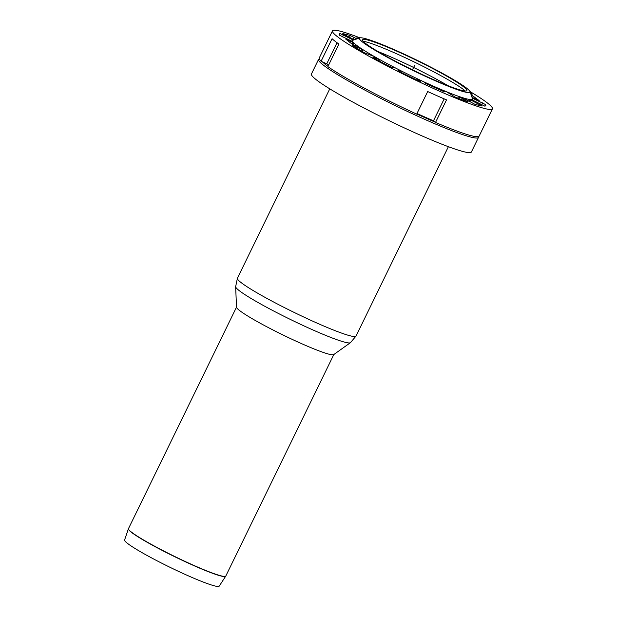 <?xml version="1.0" encoding="UTF-8"?>
<svg xmlns="http://www.w3.org/2000/svg" width="617" height="617" viewBox="0 0 617 617"><rect width="100%" height="100%" fill="white"/><g stroke="black" fill="none" stroke-linecap="round" stroke-linejoin="round"><path stroke-width="0.93" d="M225.668 576.255L219.205 586.15A52.638 4.681 -154 0 1 187.969 575.676A52.638 4.681 -154 0 1 124.58 539.998L128.398 528.815A54.111 4.813 26 0 0 131.251 532.186A54.111 4.813 26 0 0 193.561 565.488A54.111 4.813 26 0 0 225.668 576.255L225.783 576.054A54.126 4.813 -154 0 1 193.645 565.326A54.126 4.813 -154 0 1 131.328 532.016A54.126 4.813 -154 0 1 128.49 528.599L236.527 307.089M236.581 306.981A54.126 4.813 26 0 0 301.728 343.715A54.126 4.813 26 0 0 333.874 354.436M319.236 58.9L319.19 58.916A88.971 7.905 26 0 0 318.565 59.394A88.971 7.905 26 0 0 395.065 105.499A88.971 7.905 26 0 0 478.499 137.398A88.971 7.905 26 0 0 478.491 136.604L478.476 136.565M318.565 59.394L311.438 73.994A88.971 7.905 26 0 0 387.939 120.107A88.971 7.905 26 0 0 471.38 151.998L478.499 137.398M322.344 61.831A87.491 7.774 26 0 0 327.982 66.366M416.753 113.983A87.491 7.774 26 0 0 435.062 122.089M444.178 98.874L433.466 120.832L416.976 113.52M328.553 65.201L326.763 63.79L321.079 61.268L332.085 38.701A88.971 7.905 26 0 0 334.884 41.108A88.971 7.905 26 0 0 338.864 44.046L327.858 66.613A88.971 7.905 26 0 0 416.691 114.099L427.697 91.532A88.971 7.905 26 0 0 446.523 99.885L435.517 122.451L433.466 120.832M337.029 42.735L326.763 63.79M359.958 37.861A88.971 7.905 26 0 0 332.486 30.85L319.213 58.067A88.971 7.905 26 0 0 321.079 61.268M435.517 122.451A88.971 7.905 26 0 0 479.147 136.072L492.42 108.854A88.971 7.905 26 0 0 469.977 91.524M352.361 44.339L345.736 39.102L353.695 42.828A66.729 5.931 26 0 0 355.978 44.81A66.729 5.931 26 0 0 359.349 47.278L352.361 44.339M354.181 39.82L342.774 33.673A81.56 7.25 -154 0 1 350.302 35.555L356.919 38.894M468.025 101.952A81.56 7.25 -154 0 1 454.953 96.946L446.315 91.648A66.729 5.931 26 0 0 458.639 96.375L468.025 101.952M400.209 71.888L397.988 70.515L401.343 70.97A66.729 5.931 26 0 0 417.994 79.092L420.347 81.421L417.879 80.511A81.56 7.25 -154 0 1 400.209 71.888M472.275 98.095L485.625 104.597A81.56 7.25 -154 0 1 485.756 105.607A81.56 7.25 -154 0 1 484.792 106.139L471.45 99.568A66.729 5.931 26 0 0 472.429 99.106A66.729 5.931 26 0 0 472.421 98.512L470.023 91.64A61.538 5.468 26 0 0 417.115 60.289A61.538 5.468 26 0 0 359.842 37.899A61.538 5.468 26 0 0 362.634 42.11A61.538 5.468 26 0 0 425.499 76.377A61.538 5.468 26 0 0 470.023 91.64M470.478 92.943A81.56 7.25 -154 0 1 472.26 94.069L470.786 93.823M389.458 66.405A81.56 7.25 -154 0 1 373.455 57.844L372.73 57.072L379.609 59.51A66.729 5.931 26 0 0 394.703 67.577L395.266 67.939L392.89 67.847L389.458 66.405M471.064 94.625L479.17 100.602L472.013 97.332M482.132 106.031A81.56 7.25 -154 0 1 474.604 104.15L462.704 97.733A66.729 5.931 26 0 0 469.799 99.499L482.132 106.031M425.098 83.21L424.134 82.03L424.766 82.254A66.729 5.931 26 0 0 440.445 89.21L444.425 91.894L425.098 83.21M357.721 38.616L356.881 37.753A81.56 7.25 -154 0 1 358.531 38.347M359.842 37.899L352.947 40.244A66.729 5.931 26 0 0 352.477 40.599A66.729 5.931 26 0 0 352.677 41.594L339.281 35.107A81.56 7.25 -154 0 1 339.149 34.097A81.56 7.25 -154 0 1 340.106 33.565L353.425 40.082M352.669 41.609L352.677 41.601A66.729 5.931 26 0 0 353.695 42.828L352.824 44.617M352.639 45.635L362.881 49.63A66.729 5.931 26 0 0 374.103 56.402L364.547 52.823A81.56 7.25 -154 0 1 352.639 45.635M332.486 30.85A88.971 7.905 26 0 0 337.152 36.465A88.971 7.905 26 0 0 424.511 84.367A88.971 7.905 26 0 0 492.42 108.854M468.905 101.327L469.799 99.499A66.729 5.931 26 0 0 471.45 99.568L471.434 99.584M457.799 98.088L458.639 96.375A66.729 5.931 26 0 0 462.704 97.733L462.673 97.802M440.075 89.966L440.445 89.21A66.729 5.931 26 0 0 446.315 91.648L446.253 91.771M417.416 80.287L417.994 79.092A66.729 5.931 26 0 0 424.766 82.254L424.596 82.601M394.533 67.916L394.703 67.577A66.729 5.931 26 0 0 401.343 70.97L400.757 72.158M374.049 56.525L374.103 56.402A66.729 5.931 26 0 0 379.609 59.51L378.961 60.844M359.31 47.355L359.349 47.278A66.729 5.931 26 0 0 362.881 49.63L362.04 51.358M397.039 51.28A57.975 5.152 26 0 0 362.611 39.797A57.975 5.152 26 0 0 412.457 69.837A57.975 5.152 26 0 0 466.822 90.622A57.975 5.152 26 0 0 397.039 51.28M350.41 342.705L333.712 354.613A54.126 4.813 -154 0 1 301.728 343.715A54.126 4.813 -154 0 1 236.535 307.22L235.64 286.728L237.406 278.228A65.988 5.869 -154 0 0 240.861 282.393A65.988 5.869 -154 0 0 316.837 323.007A65.988 5.869 -154 0 0 356.024 336.08L350.41 342.705A63.921 5.684 -154 0 1 312.642 329.825A63.921 5.684 -154 0 1 239.041 290.484A63.921 5.684 -154 0 1 235.64 286.728M412.457 69.837L414.717 65.209M352.793 42.326L351.96 44.031M354.143 37.328L353.179 39.311M350.302 35.555L349.407 37.382M467.593 101.319L467.393 101.728M459.734 96.884L458.925 98.535M400.418 70.585L399.87 71.711M418.858 79.585L418.311 80.711M485.625 104.597L484.877 106.124M482.563 102.854L481.599 104.828M472.907 98.342L472.105 99.985M378.529 59.008L377.913 60.281M472.545 95.365L471.828 96.823M480.234 104.743L479.825 105.584M470.756 99.9L469.807 101.844M441.51 89.75L441.17 90.452M340.106 33.565L339.327 35.169M343.384 34.914L342.42 36.889M352.862 39.75L352.068 41.393M353.441 45.596L353.24 46.013M361.809 49.082L360.999 50.748M465.334 91.031A59.541 5.291 26 0 0 395.412 53.239A59.541 5.291 26 0 0 363.205 41.216M448.065 85.717A59.541 5.291 26 0 0 393.129 57.929A59.541 5.291 26 0 0 378.028 51.558M225.783 576.054L333.82 354.536M472.429 99.106L472.02 99.946M352.477 40.599L352.083 41.401M329.771 88.84L237.406 278.228M448.389 146.692L356.024 336.08"/></g></svg>
